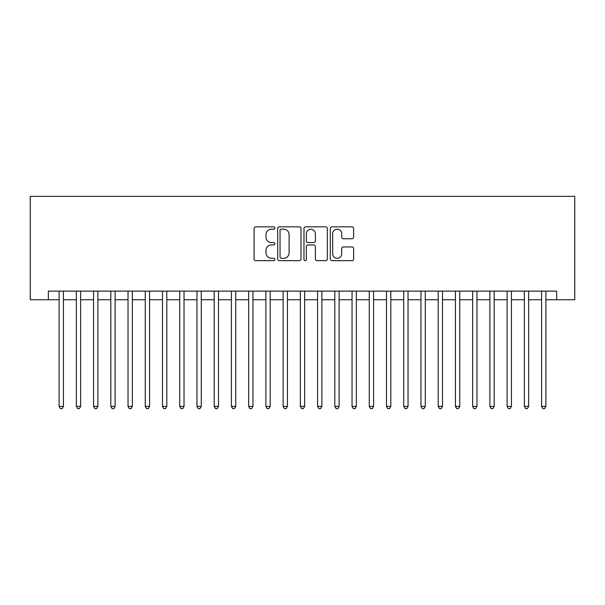 <?xml version="1.0" encoding="UTF-8"?>
<svg xmlns="http://www.w3.org/2000/svg" width="605" height="605" viewBox="0 0 605 605"><rect width="100%" height="100%" fill="white"/><g stroke="black" fill="none" stroke-linecap="round" stroke-linejoin="round"><path stroke-width="0.91" d="M274.935 228.009A1.187 1.187 0 0 0 273.747 226.83L255.779 226.83A1.694 1.694 0 0 0 254.085 228.524L254.085 258.963A1.694 1.694 0 0 0 255.779 260.657L273.747 260.657A1.187 1.187 0 0 0 274.935 259.469A1.187 1.187 0 0 0 273.747 258.29L271.418 258.29A5.415 5.415 0 0 1 266.011 252.875L266.011 250.341A5.415 5.415 0 0 1 271.418 244.927L273.747 244.927A1.187 1.187 0 0 0 274.935 243.739A1.187 1.187 0 0 0 273.747 242.56L271.418 242.56A5.415 5.415 0 0 1 266.011 237.145L266.011 234.611A5.415 5.415 0 0 1 271.418 229.197L273.747 229.197A1.187 1.187 0 0 0 274.935 228.009M351.928 238.756A1.694 1.694 0 0 0 353.623 237.062L353.623 228.524A1.694 1.694 0 0 0 351.928 226.83L331.971 226.83A1.694 1.694 0 0 0 330.277 228.524L330.277 258.963A1.694 1.694 0 0 0 331.971 260.657L351.928 260.657A1.694 1.694 0 0 0 353.623 258.963L353.623 248.647A1.694 1.694 0 0 0 351.928 246.953L343.39 246.953A1.694 1.694 0 0 0 341.696 248.647L341.696 253.76A4.522 4.522 0 0 1 337.174 258.29A4.522 4.522 0 0 1 332.652 253.76L332.652 233.719A4.522 4.522 0 0 1 337.174 229.197A4.522 4.522 0 0 1 341.696 233.719L341.696 237.062A1.694 1.694 0 0 0 343.39 238.756L351.928 238.756M48.34 299.74L48.34 291.126L556.661 291.126L556.661 299.74L574.75 299.74L574.75 196.36L30.25 196.36L30.25 299.74L59.108 299.74M301.018 228.524A1.694 1.694 0 0 0 299.331 226.83L279.374 226.83A1.694 1.694 0 0 0 277.68 228.524L277.68 258.963A1.694 1.694 0 0 0 279.374 260.657L299.331 260.657A1.694 1.694 0 0 0 301.018 258.963L301.018 228.524M305.669 226.83L325.626 226.83A1.694 1.694 0 0 1 327.32 228.524L327.32 258.963A1.694 1.694 0 0 1 325.626 260.657L317.088 260.657A1.694 1.694 0 0 1 315.394 258.963L315.394 246.621A1.694 1.694 0 0 0 313.708 244.927L308.036 244.927A1.694 1.694 0 0 0 306.349 246.621L306.349 259.469A1.187 1.187 0 0 1 305.162 260.657A1.187 1.187 0 0 1 303.982 259.469L303.982 228.524A1.694 1.694 0 0 1 305.669 226.83M63.419 299.74L76.343 299.74M80.654 299.74L93.571 299.74M97.881 299.74L110.806 299.74M115.116 299.74L128.033 299.74M132.344 299.74L145.268 299.74M149.571 299.74L162.495 299.74M166.806 299.74L179.73 299.74M184.033 299.74L196.958 299.74M201.268 299.74L214.193 299.74M218.496 299.74L231.42 299.74M235.731 299.74L248.655 299.74M252.958 299.74L265.882 299.74M270.193 299.74L283.117 299.74M287.42 299.74L300.345 299.74M304.655 299.74L317.58 299.74M321.883 299.74L334.807 299.74M339.118 299.74L352.042 299.74M356.345 299.74L369.269 299.74M373.58 299.74L386.504 299.74M390.807 299.74L403.732 299.74M408.042 299.74L420.967 299.74M425.27 299.74L438.194 299.74M442.505 299.74L455.429 299.74M459.732 299.74L472.656 299.74M476.967 299.74L489.884 299.74M494.194 299.74L507.119 299.74M511.429 299.74L524.346 299.74M528.657 299.74L541.581 299.74M545.892 299.74L556.661 299.74M281.234 229.197A1.187 1.187 0 0 0 280.047 230.384L280.047 257.102A1.187 1.187 0 0 0 281.234 258.29L283.685 258.29A5.415 5.415 0 0 0 289.099 252.875L289.099 234.611A5.415 5.415 0 0 0 283.685 229.197L281.234 229.197M315.394 233.802A4.522 4.522 0 0 0 310.872 229.28A4.522 4.522 0 0 0 306.349 233.802L306.349 240.866A1.694 1.694 0 0 0 308.036 242.56L313.708 242.56A1.694 1.694 0 0 0 315.394 240.866L315.394 233.802M63.419 291.126L63.419 406.401L59.108 406.401L59.108 291.126M63.419 406.401L62.126 408.64L60.402 408.64L59.108 406.401M80.654 291.126L80.654 406.401L76.343 406.401L76.343 291.126M80.654 406.401L79.361 408.64L77.637 408.64L76.343 406.401M97.881 291.126L97.881 406.401L93.571 406.401L93.571 291.126M97.881 406.401L96.588 408.64L94.864 408.64L93.571 406.401M115.116 291.126L115.116 406.401L110.806 406.401L110.806 291.126M115.116 406.401L113.823 408.64L112.099 408.64L110.806 406.401M132.344 291.126L132.344 406.401L128.033 406.401L128.033 291.126M132.344 406.401L131.051 408.64L129.326 408.64L128.033 406.401M149.571 291.126L149.571 406.401L145.268 406.401L145.268 291.126M149.571 406.401L148.286 408.64L146.561 408.64L145.268 406.401M166.806 291.126L166.806 406.401L162.495 406.401L162.495 291.126M166.806 406.401L165.513 408.64L163.789 408.64L162.495 406.401M184.033 291.126L184.033 406.401L179.73 406.401L179.73 291.126M184.033 406.401L182.748 408.64L181.024 408.64L179.73 406.401M201.268 291.126L201.268 406.401L196.958 406.401L196.958 291.126M201.268 406.401L199.975 408.64L198.251 408.64L196.958 406.401M218.496 291.126L218.496 406.401L214.193 406.401L214.193 291.126M218.496 406.401L217.21 408.64L215.486 408.64L214.193 406.401M235.731 291.126L235.731 406.401L231.42 406.401L231.42 291.126M235.731 406.401L234.438 408.64L232.713 408.64L231.42 406.401M252.958 291.126L252.958 406.401L248.655 406.401L248.655 291.126M252.958 406.401L251.665 408.64L249.948 408.64L248.655 406.401M270.193 291.126L270.193 406.401L265.882 406.401L265.882 291.126M270.193 406.401L268.9 408.64L267.176 408.64L265.882 406.401M287.42 291.126L287.42 406.401L283.117 406.401L283.117 291.126M287.42 406.401L286.127 408.64L284.41 408.64L283.117 406.401M304.655 291.126L304.655 406.401L300.345 406.401L300.345 291.126M304.655 406.401L303.362 408.64L301.638 408.64L300.345 406.401M321.883 291.126L321.883 406.401L317.58 406.401L317.58 291.126M321.883 406.401L320.589 408.64L318.873 408.64L317.58 406.401M339.118 291.126L339.118 406.401L334.807 406.401L334.807 291.126M339.118 406.401L337.824 408.64L336.1 408.64L334.807 406.401M356.345 291.126L356.345 406.401L352.042 406.401L352.042 291.126M356.345 406.401L355.052 408.64L353.335 408.64L352.042 406.401M373.58 291.126L373.58 406.401L369.269 406.401L369.269 291.126M373.58 406.401L372.287 408.64L370.562 408.64L369.269 406.401M390.807 291.126L390.807 406.401L386.504 406.401L386.504 291.126M390.807 406.401L389.514 408.64L387.79 408.64L386.504 406.401M408.042 291.126L408.042 406.401L403.732 406.401L403.732 291.126M408.042 406.401L406.749 408.64L405.025 408.64L403.732 406.401M425.27 291.126L425.27 406.401L420.967 406.401L420.967 291.126M425.27 406.401L423.976 408.64L422.252 408.64L420.967 406.401M442.505 291.126L442.505 406.401L438.194 406.401L438.194 291.126M442.505 406.401L441.211 408.64L439.487 408.64L438.194 406.401M459.732 291.126L459.732 406.401L455.429 406.401L455.429 291.126M459.732 406.401L458.439 408.64L456.714 408.64L455.429 406.401M476.967 291.126L476.967 406.401L472.656 406.401L472.656 291.126M476.967 406.401L475.674 408.64L473.949 408.64L472.656 406.401M494.194 291.126L494.194 406.401L489.884 406.401L489.884 291.126M494.194 406.401L492.901 408.64L491.177 408.64L489.884 406.401M511.429 291.126L511.429 406.401L507.119 406.401L507.119 291.126M511.429 406.401L510.136 408.64L508.412 408.64L507.119 406.401M528.657 291.126L528.657 406.401L524.346 406.401L524.346 291.126M528.657 406.401L527.363 408.64L525.639 408.64L524.346 406.401M545.892 291.126L545.892 406.401L541.581 406.401L541.581 291.126M545.892 406.401L544.598 408.64L542.874 408.64L541.581 406.401"/></g></svg>
